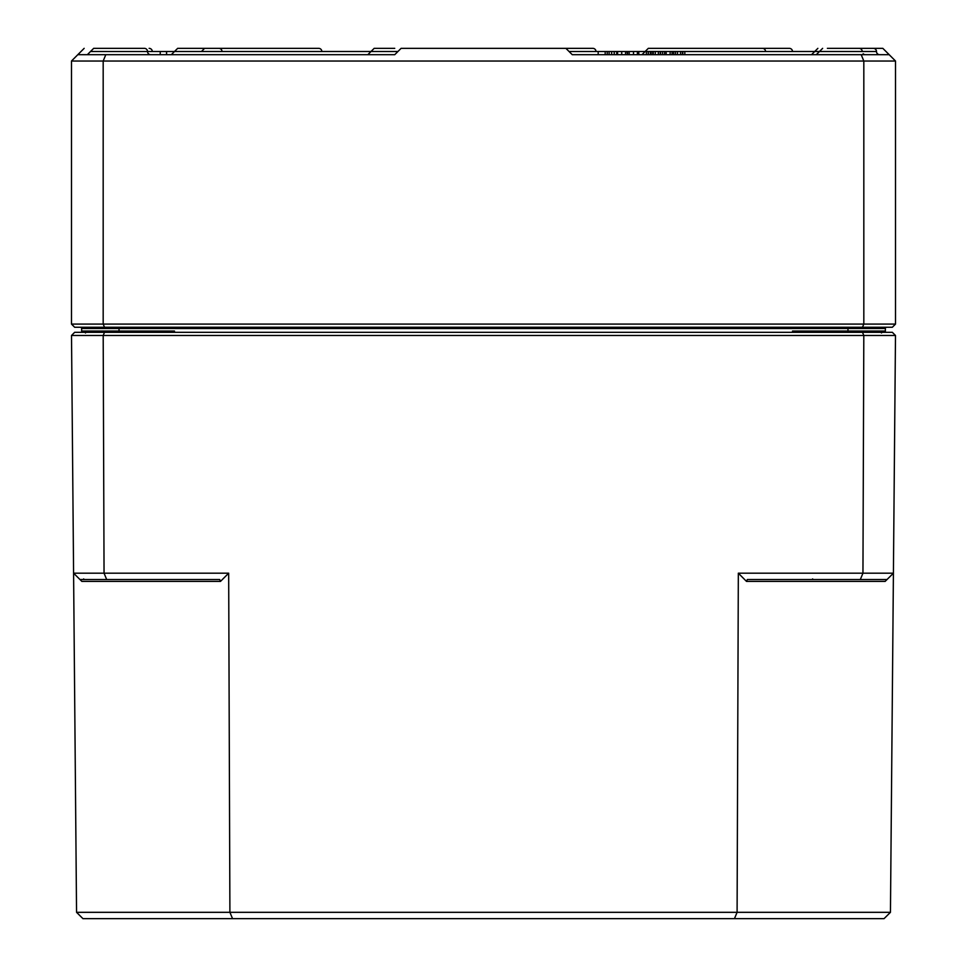 <?xml version="1.0" encoding="UTF-8"?>
<svg xmlns="http://www.w3.org/2000/svg" width="967" height="967" viewBox="0 0 967 967"><rect width="100%" height="100%" fill="white"/><g stroke="black" fill="none" stroke-linecap="round" stroke-linejoin="round"><path stroke-width="1.45" d="M609.113 54.684L609.113 51.517L569.067 51.517L595.998 51.505A3.167 3.167 0 0 0 592.831 48.35L565.9 48.35L572.246 54.684L861.198 54.684L863.821 61.03L895.515 61.03L889.181 54.684L861.198 54.684M565.9 48.35L401.1 48.35L394.754 54.684L77.819 54.684L71.485 61.03L863.821 61.03L863.821 324.078L71.485 324.078L71.485 61.03M833.711 54.684L684.817 54.684L684.817 51.517L675.474 51.517L675.474 54.684M673.648 54.684L673.648 51.517L664.595 51.517L664.595 54.684L662.613 54.684L662.613 51.517L609.113 51.517M646.355 51.517L646.355 54.684L638.8 54.684L638.8 51.517M627.535 51.517L627.535 54.684L627.015 51.517M616.716 51.517L616.716 54.684L614.214 54.684L614.214 51.517M598.186 51.517L598.186 54.684L572.246 54.684M394.754 54.684L166.566 54.684L166.566 51.517L147.54 51.517A3.167 3.167 0 0 0 144.373 48.35L93.678 48.35L90.511 51.505L147.54 51.529A3.167 3.167 0 0 0 150.707 54.684M672.101 54.684L672.101 51.517M650.477 54.684L650.477 51.517M648.204 54.684L648.204 51.517M629.166 54.684L629.166 51.517M611.664 54.684L611.664 51.517M605.185 54.684L605.185 51.517M607.228 54.684L607.228 51.517M652.761 54.684L652.761 51.517M653.1 54.684L653.1 51.517M814.71 51.505L817.877 48.35L814.71 51.517L819.46 51.505L684.817 51.517M664.595 51.517L662.613 51.517M394.754 48.35L374.169 48.35L371.002 51.517L397.945 51.505L166.566 51.517M160.232 54.684L160.232 51.517M676.138 51.517L673.37 51.517M617.575 54.684L617.575 51.517M650.332 54.684L650.332 51.517M648.325 54.684L648.325 51.517M660.606 54.684L660.606 51.517M653.269 54.684L653.269 51.517M655.275 54.684L655.275 51.517M682.811 54.684L682.811 51.517M677.48 54.684L677.48 51.517M84.165 48.35L77.819 54.684M889.181 54.684L882.835 48.35L868.571 48.35M827.377 48.35L873.322 48.35A3.167 3.167 0 0 1 876.489 51.505L876.489 51.529A3.167 3.167 0 0 0 879.656 54.684M863.156 53.765A3.167 3.167 0 0 0 865.392 54.684M862.226 51.505A3.167 3.167 0 0 0 859.059 48.35M152.29 51.505L152.29 51.517A3.167 3.167 0 0 0 149.123 48.35M218.844 48.35A3.167 3.167 0 0 1 222.023 51.505A3.167 3.167 0 0 0 218.844 48.35L177.674 48.35L174.495 51.505L321.854 51.505A3.167 3.167 0 0 0 318.687 48.35L261.646 48.35M765.562 51.505L792.505 51.505A3.167 3.167 0 0 0 789.326 48.35L648.313 48.35L694.258 48.35L648.313 48.35L645.146 51.505L765.562 51.505A3.167 3.167 0 0 0 762.395 48.35M673.673 48.35L694.258 48.35M318.687 48.35L204.605 48.35L201.438 51.517M802.55 332.322L792.505 331.065L795.998 332.322M885.047 332.322L885.361 331.065L884.092 332.322L885.361 331.065L885.349 332.322M885.349 331.234L884.092 332.322L885.361 331.065L792.505 331.065L792.505 332.322L792.505 331.065M81.687 331.367A1.269 1.269 0 0 0 82.908 332.322A1.269 1.269 0 0 1 81.639 331.065L82.908 332.322L81.639 331.065L81.953 332.322M82.135 332.08L81.675 331.355M171.014 332.322L174.495 331.065L164.45 332.322M80.37 327.257A1.269 1.269 0 0 1 81.627 328.514A1.269 1.269 0 0 0 80.37 327.257A1.269 1.269 0 0 1 81.627 328.514L81.651 332.322M884.092 332.322A1.269 1.269 0 0 0 885.313 331.367A1.269 1.269 0 0 1 884.092 332.322A1.269 1.269 0 0 0 885.361 331.065L885.373 328.514A1.269 1.269 0 0 1 886.63 327.257M71.485 324.078L74.652 327.257L892.348 327.257L895.515 324.078L863.821 324.078L862.504 327.257M105.802 54.684L103.179 61.03L103.179 324.078L104.496 327.257M792.505 51.505L792.505 51.517A3.167 3.167 0 0 0 789.326 48.35L768.741 48.35M895.515 324.078L895.515 61.03M71.51 335.489L895.49 335.489L892.348 332.322L74.652 332.322L71.51 335.489L76.55 912.316L229.904 912.316L228.671 573.189L220.476 581.421L219.69 579.535L106.696 579.535L104.049 573.189L73.589 573.189L79.983 579.535L106.696 579.535M746.524 581.421L747.31 579.535L887.017 579.535L885.119 581.421L893.411 573.189L890.45 912.316L229.904 912.316L232.551 918.65L734.449 918.65L737.096 912.316L738.329 573.189L746.524 581.421L885.119 581.421M79.983 579.535L81.881 581.421L79.983 579.535M734.449 918.65L884.056 918.65L890.45 912.316M232.551 918.65L82.944 918.65L76.55 912.316M862.504 332.322L863.809 335.489L862.951 573.189L738.329 573.189M104.496 332.322L103.191 335.489L104.049 573.189L228.671 573.189M860.304 579.535L862.951 573.189L893.411 573.189L895.49 335.489M666.142 54.684L666.142 51.517M670.143 54.684L670.143 51.517M633.494 54.684L633.494 51.517M637.398 54.684L637.398 51.517M651.093 54.684L651.093 51.517M625.613 54.684L625.613 51.517M621.721 54.684L621.721 51.517M658.358 54.684L658.358 51.517M660.219 54.684L660.219 51.517M680.563 54.684L680.563 51.517M682.424 54.684L682.424 51.517M847.974 332.322L847.974 327.257M119.026 332.322L119.026 331.065L174.495 331.065L174.495 332.322M82.908 332.322A1.269 1.269 0 0 1 81.639 331.065L119.026 331.065L119.026 328.514L885.373 328.514M119.026 327.257L119.026 328.514L81.627 328.514M822.627 48.35L819.46 51.505L876.489 51.505M876.489 51.529L819.46 51.529L816.293 54.684M147.54 51.529L90.511 51.529L87.344 54.684M81.881 581.421L220.476 581.421M880.284 331.065L881.553 332.322L880.284 331.065M814.71 51.529L811.543 54.684M371.002 51.529L367.835 54.684M645.146 51.529L641.979 54.684M174.495 51.505L177.674 48.35L174.495 51.517M174.495 51.529L171.328 54.684M81.651 331.234L82.328 332.189M645.146 51.505L648.313 48.35M85.531 332.962L84.891 332.322M83.706 578.907L83.077 579.535M881.469 332.962L882.109 332.322L881.469 332.962M812.655 578.907L812.026 579.535"/></g></svg>
